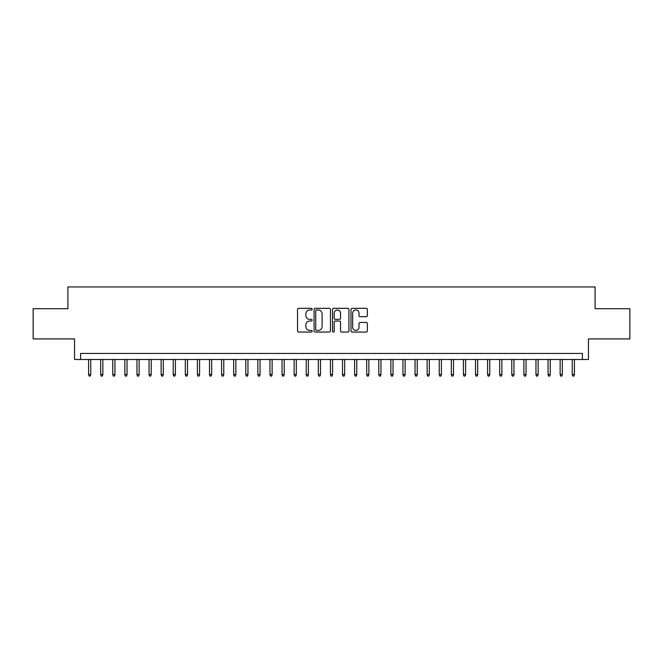 <?xml version="1.0" encoding="UTF-8"?>
<svg xmlns="http://www.w3.org/2000/svg" width="663" height="663" viewBox="0 0 663 663"><rect width="100%" height="100%" fill="white"/><g stroke="black" fill="none" stroke-linecap="round" stroke-linejoin="round"><path stroke-width="0.99" d="M312.157 309.157A0.829 0.829 0 0 0 311.32 308.328L298.715 308.328A1.185 1.185 0 0 0 297.53 309.513L297.53 330.878A1.185 1.185 0 0 0 298.715 332.064L311.32 332.064A0.829 0.829 0 0 0 312.157 331.235A0.829 0.829 0 0 0 311.32 330.398L309.696 330.398A3.796 3.796 0 0 1 305.892 326.602L305.892 324.82A3.796 3.796 0 0 1 309.696 321.025L311.32 321.025A0.829 0.829 0 0 0 312.157 320.196A0.829 0.829 0 0 0 311.32 319.367L309.696 319.367A3.796 3.796 0 0 1 305.892 315.563L305.892 313.79A3.796 3.796 0 0 1 309.696 309.986L311.32 309.986A0.829 0.829 0 0 0 312.157 309.157M366.183 316.69A1.185 1.185 0 0 0 367.368 315.505L367.368 309.513A1.185 1.185 0 0 0 366.183 308.328L352.177 308.328A1.185 1.185 0 0 0 350.992 309.513L350.992 330.878A1.185 1.185 0 0 0 352.177 332.064L366.183 332.064A1.185 1.185 0 0 0 367.368 330.878L367.368 323.635A1.185 1.185 0 0 0 366.183 322.45L360.191 322.45A1.185 1.185 0 0 0 359.006 323.635L359.006 327.224A3.174 3.174 0 0 1 355.832 330.398A3.174 3.174 0 0 1 352.658 327.224L352.658 313.16A3.174 3.174 0 0 1 355.832 309.986A3.174 3.174 0 0 1 359.006 313.16L359.006 315.505A1.185 1.185 0 0 0 360.191 316.69L366.183 316.69M582.396 359.495L588.437 359.495L588.437 338.934L629.85 338.934L629.85 308.709L595.084 308.709L595.084 286.946L67.916 286.946L67.916 308.709L33.15 308.709L33.15 338.934L74.563 338.934L74.563 359.495L582.396 359.495L582.396 353.445L80.604 353.445L80.604 359.495M330.464 309.513A1.185 1.185 0 0 0 329.271 308.328L315.273 308.328A1.185 1.185 0 0 0 314.08 309.513L314.08 330.878A1.185 1.185 0 0 0 315.273 332.064L329.271 332.064A1.185 1.185 0 0 0 330.464 330.878L330.464 309.513M333.729 308.328L347.727 308.328A1.185 1.185 0 0 1 348.92 309.513L348.92 330.878A1.185 1.185 0 0 1 347.727 332.064L341.735 332.064A1.185 1.185 0 0 1 340.55 330.878L340.55 322.21A1.185 1.185 0 0 0 339.365 321.025L335.387 321.025A1.185 1.185 0 0 0 334.202 322.21L334.202 331.235A0.829 0.829 0 0 1 333.373 332.064A0.829 0.829 0 0 1 332.536 331.235L332.536 309.513A1.185 1.185 0 0 1 333.729 308.328M316.574 309.986A0.829 0.829 0 0 0 315.745 310.823L315.745 329.569A0.829 0.829 0 0 0 316.574 330.398L318.298 330.398A3.796 3.796 0 0 0 322.094 326.602L322.094 313.79A3.796 3.796 0 0 0 318.298 309.986L316.574 309.986M340.55 313.226A3.174 3.174 0 0 0 337.376 310.044A3.174 3.174 0 0 0 334.202 313.226L334.202 318.174A1.185 1.185 0 0 0 335.387 319.367L339.365 319.367A1.185 1.185 0 0 0 340.55 318.174L340.55 313.226M90.765 374.487L90.284 376.054L89.074 376.054L88.585 374.487L90.765 374.487L90.765 359.495M88.585 374.487L88.585 359.495M102.856 374.487L102.375 376.054L101.166 376.054L100.677 374.487L102.856 374.487L102.856 359.495M100.677 374.487L100.677 359.495M114.948 374.487L114.467 376.054L113.257 376.054L112.768 374.487L114.948 374.487L114.948 359.495M112.768 374.487L112.768 359.495M127.039 374.487L126.558 376.054L125.348 376.054L124.859 374.487L127.039 374.487L127.039 359.495M124.859 374.487L124.859 359.495M139.131 374.487L138.642 376.054L137.44 376.054L136.951 374.487L139.131 374.487L139.131 359.495M136.951 374.487L136.951 359.495M151.222 374.487L150.733 376.054L149.531 376.054L149.042 374.487L151.222 374.487L151.222 359.495M149.042 374.487L149.042 359.495M163.313 374.487L162.825 376.054L161.623 376.054L161.134 374.487L163.313 374.487L163.313 359.495M161.134 374.487L161.134 359.495M175.405 374.487L174.916 376.054L173.706 376.054L173.225 374.487L175.405 374.487L175.405 359.495M173.225 374.487L173.225 359.495M187.496 374.487L187.007 376.054L185.797 376.054L185.317 374.487L187.496 374.487L187.496 359.495M185.317 374.487L185.317 359.495M199.588 374.487L199.099 376.054L197.889 376.054L197.408 374.487L199.588 374.487L199.588 359.495M197.408 374.487L197.408 359.495M211.679 374.487L211.19 376.054L209.98 376.054L209.5 374.487L211.679 374.487L211.679 359.495M209.5 374.487L209.5 359.495M223.771 374.487L223.282 376.054L222.072 376.054L221.591 374.487L223.771 374.487L223.771 359.495M221.591 374.487L221.591 359.495M235.862 374.487L235.373 376.054L234.163 376.054L233.683 374.487L235.862 374.487L235.862 359.495M233.683 374.487L233.683 359.495M247.954 374.487L247.465 376.054L246.255 376.054L245.774 374.487L247.954 374.487L247.954 359.495M245.774 374.487L245.774 359.495M260.045 374.487L259.556 376.054L258.346 376.054L257.866 374.487L260.045 374.487L260.045 359.495M257.866 374.487L257.866 359.495M272.128 374.487L271.648 376.054L270.438 376.054L269.957 374.487L272.128 374.487L272.128 359.495M269.957 374.487L269.957 359.495M284.22 374.487L283.739 376.054L282.529 376.054L282.048 374.487L284.22 374.487L284.22 359.495M282.048 374.487L282.048 359.495M296.311 374.487L295.831 376.054L294.621 376.054L294.14 374.487L296.311 374.487L296.311 359.495M294.14 374.487L294.14 359.495M308.403 374.487L307.922 376.054L306.712 376.054L306.231 374.487L308.403 374.487L308.403 359.495M306.231 374.487L306.231 359.495M320.494 374.487L320.014 376.054L318.804 376.054L318.323 374.487L320.494 374.487L320.494 359.495M318.323 374.487L318.323 359.495M332.586 374.487L332.105 376.054L330.895 376.054L330.414 374.487L332.586 374.487L332.586 359.495M330.414 374.487L330.414 359.495M344.677 374.487L344.196 376.054L342.986 376.054L342.506 374.487L344.677 374.487L344.677 359.495M342.506 374.487L342.506 359.495M356.769 374.487L356.288 376.054L355.078 376.054L354.597 374.487L356.769 374.487L356.769 359.495M354.597 374.487L354.597 359.495M368.86 374.487L368.379 376.054L367.169 376.054L366.689 374.487L368.86 374.487L368.86 359.495M366.689 374.487L366.689 359.495M380.952 374.487L380.471 376.054L379.261 376.054L378.78 374.487L380.952 374.487L380.952 359.495M378.78 374.487L378.78 359.495M393.043 374.487L392.562 376.054L391.352 376.054L390.872 374.487L393.043 374.487L393.043 359.495M390.872 374.487L390.872 359.495M405.134 374.487L404.654 376.054L403.444 376.054L402.955 374.487L405.134 374.487L405.134 359.495M402.955 374.487L402.955 359.495M417.226 374.487L416.745 376.054L415.535 376.054L415.046 374.487L417.226 374.487L417.226 359.495M415.046 374.487L415.046 359.495M429.317 374.487L428.837 376.054L427.627 376.054L427.138 374.487L429.317 374.487L429.317 359.495M427.138 374.487L427.138 359.495M441.409 374.487L440.928 376.054L439.718 376.054L439.229 374.487L441.409 374.487L441.409 359.495M439.229 374.487L439.229 359.495M453.5 374.487L453.02 376.054L451.81 376.054L451.321 374.487L453.5 374.487L453.5 359.495M451.321 374.487L451.321 359.495M465.592 374.487L465.111 376.054L463.901 376.054L463.412 374.487L465.592 374.487L465.592 359.495M463.412 374.487L463.412 359.495M477.683 374.487L477.203 376.054L475.993 376.054L475.504 374.487L477.683 374.487L477.683 359.495M475.504 374.487L475.504 359.495M489.775 374.487L489.294 376.054L488.084 376.054L487.595 374.487L489.775 374.487L489.775 359.495M487.595 374.487L487.595 359.495M501.866 374.487L501.377 376.054L500.175 376.054L499.687 374.487L501.866 374.487L501.866 359.495M499.687 374.487L499.687 359.495M513.958 374.487L513.469 376.054L512.267 376.054L511.778 374.487L513.958 374.487L513.958 359.495M511.778 374.487L511.778 359.495M526.049 374.487L525.56 376.054L524.358 376.054L523.869 374.487L526.049 374.487L526.049 359.495M523.869 374.487L523.869 359.495M538.141 374.487L537.652 376.054L536.442 376.054L535.961 374.487L538.141 374.487L538.141 359.495M535.961 374.487L535.961 359.495M550.232 374.487L549.743 376.054L548.533 376.054L548.052 374.487L550.232 374.487L550.232 359.495M548.052 374.487L548.052 359.495M562.323 374.487L561.834 376.054L560.625 376.054L560.144 374.487L562.323 374.487L562.323 359.495M560.144 374.487L560.144 359.495M574.415 374.487L573.926 376.054L572.716 376.054L572.235 374.487L574.415 374.487L574.415 359.495M572.235 374.487L572.235 359.495"/></g></svg>
